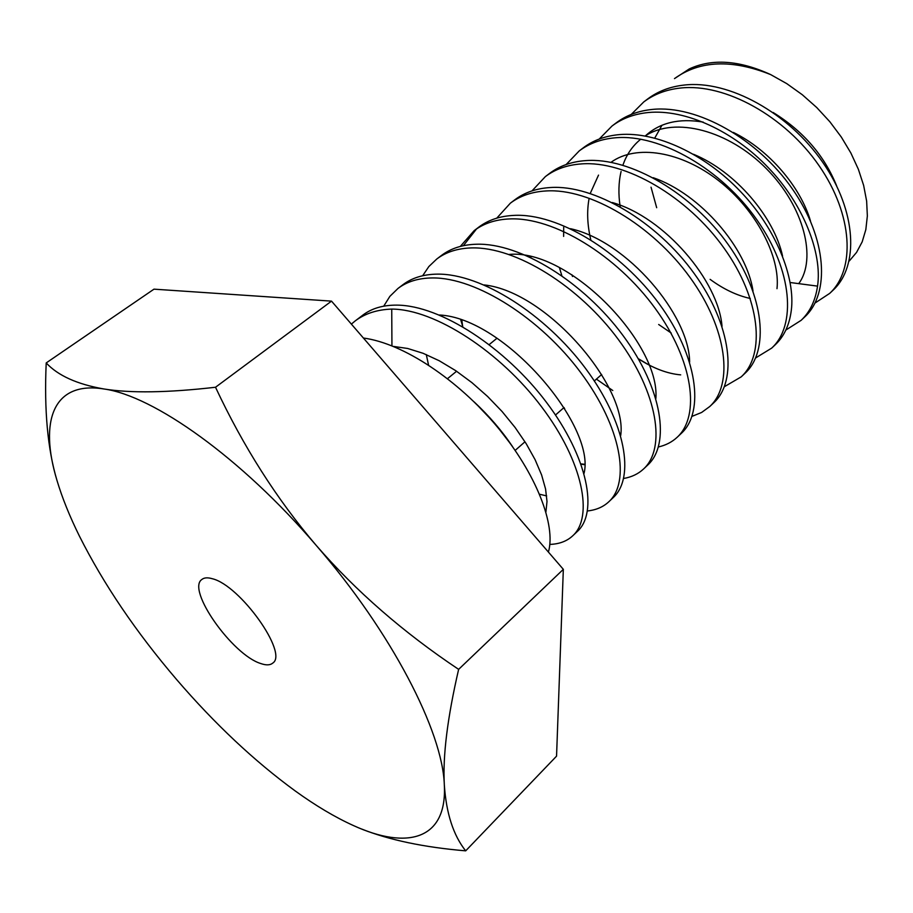 <?xml version="1.0" encoding="UTF-8"?>
<svg xmlns="http://www.w3.org/2000/svg" width="913" height="913" viewBox="0 0 913 913"><rect width="100%" height="100%" fill="white"/><g stroke="black" fill="none" stroke-linecap="round" stroke-linejoin="round"><path stroke-width="1.37" d="M770.663 74.592C739.268 60.224 712.129 58.341 689.258 68.943L674.479 78.621C699.735 60.418 731.792 59.083 770.663 74.592L786.801 83.654L802.287 94.724L816.747 107.54L829.86 121.76L841.318 137.064L850.893 153.042L858.38 169.304L863.652 185.453L866.642 201.122L867.35 215.947L865.832 229.608L862.192 241.831L856.577 252.376L849.193 261.095M836.673 185.967C824.405 155.587 803.212 131.095 773.117 112.47M810.539 221.14C800.598 186.982 769.043 149.778 733.356 132.419M703.227 122.102C679.112 118.051 659.848 122.627 645.423 135.843M599.213 139.061L611.984 126.051C622.015 118.45 634.147 113.942 648.356 112.516C685.412 108.989 733.561 131.084 768.232 167.604C803.212 203.919 822.499 253.084 817.546 286.123C815.423 300.582 809.957 311.984 801.135 320.326L785.842 330.061M631.248 114.422L643.722 101.971C653.982 94.244 666.17 89.6 680.299 88.059C725.207 82.946 785.169 116.396 819.064 165.687C853.244 215 855.447 269.723 829.7 293.381L815.069 303.002M661.982 125.252L654.758 138.068M651.037 187.188L656.675 207.708M710.109 279.355C723.473 289.147 736.859 295.527 750.281 298.471M798.715 283.646C816.93 259.201 804.353 206.92 766.475 168.768C728.825 130.399 674.969 116.225 645.217 135.969M640.766 139.175C632.515 145.875 626.569 154.537 622.917 165.173M621.091 171.473C618.535 182.372 618.238 194.127 620.178 206.715M829.7 293.381L833.204 290.072C859.122 266.071 856.725 211.302 822.864 162.503C788.638 112.835 728.745 79.808 684.214 85.057C670.119 86.609 657.919 91.254 647.625 99.003L643.722 101.959M801.135 320.326L804.752 316.914C830.134 293.609 827.224 238.75 792.336 188.877C757.756 139.016 697.27 104.755 652.407 109.423C638.29 110.827 626.158 115.346 616.013 123.004L611.984 126.051M566.151 164.523L579.219 150.919C589.262 143.364 601.313 138.993 615.362 137.795C660.339 133.686 721.829 169.635 756.854 219.782C792.883 270.876 796.319 325.781 771.656 348.138L775.399 344.612C784.073 336.406 789.357 325.085 791.263 310.648C795.725 277.655 775.742 228.124 740.238 191.262C705.03 154.206 656.55 131.461 619.55 134.588C605.353 135.854 593.29 140.248 583.361 147.769L579.207 150.919M741.219 376.852L745.076 373.212C769.305 351.288 765.048 296.291 728.254 244.604C692.476 193.876 630.449 157.025 585.575 160.62C571.549 161.647 559.578 165.892 549.649 173.356L545.358 176.608C555.264 169.167 567.224 164.933 581.239 163.929C625.211 160.311 687.421 196.546 723.975 248.039C760.552 299.008 765.687 354.598 741.219 376.852L724.386 386.701M532.017 190.874L545.358 176.608M709.755 406.525L713.749 402.77C737.738 380.983 731.712 325.302 694.348 273.74C656.995 221.631 594.272 184.46 550.425 187.53C536.456 188.363 524.576 192.449 514.806 199.799L510.367 203.165C520.125 195.827 531.982 191.764 545.951 190.965C589.787 187.975 652.327 225.089 690.114 277.575C727.387 328.897 733.732 384.59 709.755 406.525L701.606 412.471L692.02 416.362M496.752 218.161L510.378 203.165M677.241 437.213L681.36 433.321C704.802 411.9 697.509 356.15 659.414 304.2C620.794 251.086 557.729 212.991 514.065 215.388C500.141 216.004 488.375 219.919 478.777 227.132L474.189 230.612C483.764 223.423 495.508 219.531 509.42 218.937C553.586 216.746 616.537 255.229 655.032 308.183C693.435 360.726 700.454 415.86 677.241 437.213C672.105 442.006 665.851 445.259 658.478 446.936M476.54 228.935L463.359 245.7M460.757 319.87L462.777 326.683M460.323 246.419L474.189 230.612M643.597 468.951L647.865 464.922C670.496 444.14 662.484 388.972 623.214 335.801C583.829 282.197 520.353 242.687 476.392 244.239C462.537 244.627 450.908 248.347 441.504 255.423L436.756 259.03C446.023 252.011 457.641 248.313 471.599 247.914C516.028 246.658 579.264 286.362 618.432 339.613C658.193 393.469 666.091 448.5 643.597 468.951C638.29 473.915 631.648 477.1 623.659 478.469M422.662 275.737L428.859 266.539L436.756 259.03M608.777 501.796L613.194 497.619C635.06 477.796 626.09 422.776 585.416 368.259C545.323 314.357 481.562 273.569 437.373 274.128C423.484 274.311 412.003 277.826 402.918 284.708L398 288.44C407.072 281.569 418.542 278.066 432.385 277.94C476.597 277.404 540.884 318.877 580.679 372.527C621.605 427.364 630.461 482.315 608.777 501.796C603.231 506.977 596.132 510.025 587.481 510.96M383.722 306.175L389.862 296.36L398 288.44M351.379 324.115L355.225 320.897C365.029 313.524 377.195 309.587 391.734 309.085C435.216 309.233 500.37 352.019 541.489 406.707C583.339 461.932 593.621 517.157 572.713 535.817C566.905 541.226 559.27 544.091 549.797 544.41M572.713 535.817L577.301 531.492C598.3 512.684 588.292 457.778 546.396 402.268C505.642 347.967 440.819 305.33 396.904 305.125C383.14 305.022 371.819 308.32 362.94 315.042L355.225 320.897M771.656 348.138L755.644 357.942M548.405 552.08C556.131 525.546 536.582 473.95 497.3 426.907C457.904 379.728 403.466 343.345 363.397 338.027M391.734 309.085L391.939 345.81M46.209 362.929L153.989 289.159L331.51 301.13L563.332 569.335L556.553 756.147L465.687 850.848C453.35 835.338 446.229 813.323 444.323 784.803C442.645 731.507 391.734 632.424 316.229 545.415C276.913 499.377 243.337 446.662 215.514 387.249C167.878 392.716 130.65 393.298 103.82 388.961C52.84 380.789 39.111 421.418 56.914 480.204C62.141 497.722 69.65 516.359 79.431 536.125C103.648 584.263 136.037 632.07 176.608 679.534C214.863 724.009 254.43 761.168 295.31 791.012C315.67 805.7 335.014 817.203 353.365 825.523C407.403 850.254 447.347 839.709 444.323 784.803C442.679 756.135 447.45 717.664 458.634 669.366C403.363 632.435 355.887 591.11 316.229 545.415C241.306 457.801 153.43 395.591 103.82 388.961C77.137 384.27 57.93 375.597 46.209 362.929C44.086 410.051 47.647 449.139 56.914 480.204M331.51 301.13L215.514 387.249M563.332 569.335L458.634 669.366M361.548 828.993C389.235 840.017 423.952 847.298 465.687 850.848M260.764 663.534C232.393 654.963 186.263 589.627 201.876 579.458C204.181 577.598 207.65 577.358 212.284 578.716C240.051 585.176 288.668 653.514 272.725 663.112C270.134 665.28 266.151 665.429 260.764 663.534M817.546 286.123L790.179 282.516M782.555 256.017C774.19 217.18 735.456 171.45 693.503 154.274M658.672 324.48L671.226 333.062M753.02 291.007C746.834 248.496 700.67 193.933 653.217 177.704M563.698 227.2L563.629 236.399M638.278 358.718C653.115 368.293 667.255 373.679 680.687 374.866M722.023 326.306C718.554 281.044 664.584 217.203 612.269 202.526M596.406 379.112L612.783 390.524M689.635 362.096C689.338 314.962 627.06 241.237 570.522 228.695M776.997 288.679C780.421 257.032 756.615 210.344 718.919 180.877C681.269 151.284 636.201 144.003 611.025 162.309M598.517 175.113L590.255 193.43M589.136 198.292C586.728 211.12 587.287 224.952 590.791 239.777M559.429 267.635L561.815 275.623M487.702 285.541L487.668 286.454M510.641 443.98L494.892 423.586L476.575 404.311M620.201 433.949L620.772 433.972M655.865 398.479C660.259 343.859 569.427 248.644 509.146 254.43M461.693 320.189L462.594 326.58M581.102 464.181L584.537 464.694M620.68 435.558C628.098 387.443 547.298 291.681 484.198 284.924M584.046 473.356C596.063 426.314 504.821 318.101 439.427 314.996M545.917 511.965L547.001 501.465L545.575 489.014L541.603 474.954L535.109 459.707L526.208 443.718L515.115 427.501L502.127 411.569L487.599 396.47L471.964 382.673L455.69 370.644L439.233 360.749L423.084 353.297L407.7 348.481L393.469 346.426M571.869 274.722L572.531 276.491M638.267 358.695L648.778 364.812M530.898 256.827L530.887 257.546M563.743 407.769L564.622 408.476M620.018 433.344L620.794 433.333M461.852 320.258L462.697 326.649M580.988 463.884L584.525 464.283M426.291 354.586L428.551 365.074M539.606 494.241L546.659 495.919M512.592 446.697C502.002 430.89 489.197 415.986 474.201 401.96M447.541 378.644L456.591 371.249M489.242 344.555L496.992 338.232M515.172 450.394L524.986 441.778M555.515 414.993L564.029 407.529M594.352 380.926L601.644 374.513"/></g></svg>
